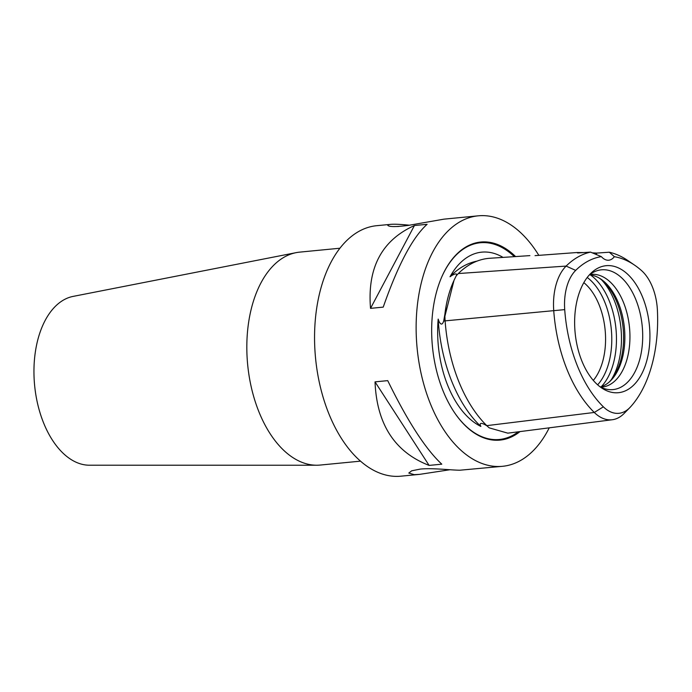 <?xml version="1.0" encoding="UTF-8"?>
<svg xmlns="http://www.w3.org/2000/svg" width="692" height="692" viewBox="0 0 692 692"><rect width="100%" height="100%" fill="white"/><g stroke="black" fill="none" stroke-linecap="round" stroke-linejoin="round"><path stroke-width="1.04" d="M449.921 469.738L419.612 474.366L414.257 474.651L408.79 473.06L411.705 470.802L420.295 469.089C432.318 467.827 451.357 470.214 459.964 470.205L502.548 466.304A125.832 73.603 84.5 0 0 549.232 427.838M360.558 461.14L320.284 465.05A106.957 62.565 -95.5 0 1 316.728 465.223A106.957 62.565 -95.5 0 1 316.46 465.223A106.957 62.565 -95.5 0 1 247.641 364.416A106.957 62.565 -95.5 0 1 296.081 252.658A106.957 62.565 -95.5 0 1 299.593 252.139L339.867 248.229M409.43 225.22C400.763 224.312 394.475 224.026 390.582 224.355L376.638 225.696A125.832 73.603 84.5 0 0 315.543 358.049A125.832 73.603 84.5 0 0 400.971 476.174L419.612 474.366M316.728 465.223L89.458 465.214A84.934 49.686 -95.5 0 1 89.251 465.214A84.934 49.686 -95.5 0 1 34.6 385.167A84.934 49.686 -95.5 0 1 73.058 296.41L296.081 252.658M593.321 380.401A56.623 33.121 84.5 0 0 605.396 333.362A56.623 33.121 84.5 0 0 583.823 282.647M456.279 275.797L456.573 275.001C456.858 273.401 455.31 273.556 451.919 275.451L450.016 276.765A89.337 52.263 -95.5 0 1 503.032 257.398M453.632 281.212A91.136 53.31 84.5 0 0 453.113 282.397L453.563 281.359M477.048 261.118A124.179 72.643 84.5 0 0 451.201 275.52A51.822 30.318 84.5 0 0 450.016 276.765M487.03 425.883L484.902 424.654C481.407 422.829 479.85 422.976 480.248 425.104L480.871 426.428A89.337 52.263 -95.5 0 1 438.183 319.099L439.048 321.512C440.865 325.058 442.413 324.911 443.702 321.062L445.977 307.94A91.136 53.31 84.5 0 0 444.904 316.27A53.241 31.14 84.5 0 0 445.112 320.863A125.598 73.464 84.5 0 0 486.787 425.641A53.241 31.14 84.5 0 0 489.287 427.881L507.807 433.157L612.325 419.733A49.919 29.202 84.5 0 0 624.115 413.453L629.755 407.709A44.158 25.829 -95.5 0 1 603.372 406.827A116.507 68.153 -95.5 0 1 564.715 309.627A44.158 25.829 -95.5 0 1 575.683 270.39A116.507 68.153 -95.5 0 1 601.357 256.62L590.527 252.113L577.673 252.978L576.86 252.528L535.054 255.633M438.183 319.099A51.822 30.318 84.5 0 0 438.33 321.581A124.179 72.643 84.5 0 0 479.53 425.173A51.822 30.318 84.5 0 0 480.871 426.428M529.89 255.625L489.901 258.263A125.598 73.464 84.5 0 0 458.338 273.539A53.241 31.14 84.5 0 0 456.184 275.918L454.013 280.346L444.904 316.27M485.723 424.577L484.824 424.611M590.527 252.113A122.276 71.527 84.5 0 0 566.125 266.083A49.919 29.202 84.5 0 0 553.721 310.448A122.276 71.527 84.5 0 0 594.29 412.458A49.919 29.202 84.5 0 0 612.325 419.733M390.582 224.355C388.229 224.606 387.364 225.004 387.978 225.531C389.691 226.967 396.507 226.915 408.436 225.376L443.944 219.156L478.215 215.826A125.832 73.603 84.5 0 0 417.12 348.18A125.832 73.603 84.5 0 0 502.548 466.304M393.411 226.561L398.471 226.483M538.834 255.348A125.832 73.603 84.5 0 0 478.215 215.826M387.728 380.635C407.579 421.246 425.597 449.099 441.79 464.176L429.101 465.405C394.777 452.092 376.751 424.239 375.029 381.863L387.728 380.635M427.12 224.303C412.648 237.261 398.012 264.872 383.23 307.127L370.531 308.355C367.192 267.865 381.82 240.254 414.422 225.531L427.12 224.303M609.323 381.923A58.189 34.038 84.5 0 0 623.423 331.71A58.189 34.038 84.5 0 0 599.229 278.08M600.319 386.966A56.623 33.121 84.5 0 0 610.162 381.154A56.623 33.121 84.5 0 0 624.694 331.494A56.623 33.121 84.5 0 0 600.206 278.668A56.623 33.121 84.5 0 0 589.428 274.862M600.768 387.191A56.623 33.121 84.5 0 0 602.005 387.113A56.623 33.121 84.5 0 0 629.772 331.001A56.623 33.121 84.5 0 0 591.054 274.395A56.623 33.121 84.5 0 0 589.826 274.551M600.146 386.88A60.161 35.197 84.5 0 0 606.14 389.129A60.161 35.197 84.5 0 0 642.522 329.972A60.161 35.197 84.5 0 0 594.722 271.619A60.161 35.197 84.5 0 0 589.281 274.983M574.827 328.951A63.794 37.316 -95.5 0 1 591.202 272.994A63.794 37.316 -95.5 0 1 649.425 325.612A63.794 37.316 -95.5 0 1 602.421 388.454A63.794 37.316 -95.5 0 1 574.827 328.951M414.422 225.531L370.531 308.355M375.029 381.863L429.101 465.405M596.193 254.613A18.874 11.037 84.5 0 0 596.703 253.082L592.101 252.831M583.685 252.571L576.86 252.528M596.703 253.082L609.289 252.217L614.349 256.689A18.874 11.037 -95.5 0 1 608.735 260.201A18.874 11.037 -95.5 0 1 601.357 256.62M614.349 256.689A116.507 68.153 -95.5 0 1 634.789 265.287L628.154 260.737A122.276 71.527 84.5 0 0 609.289 252.217M634.789 265.287A116.507 68.153 -95.5 0 1 641.467 270.52A44.158 25.829 -95.5 0 1 657.4 310.103A116.507 68.153 -95.5 0 1 630.274 407.164A44.158 25.829 -95.5 0 1 629.755 407.709M520.003 431.592A99.492 58.197 -95.5 0 1 455.267 413.721A99.492 58.197 -95.5 0 1 441.937 276.523A99.492 58.197 -95.5 0 1 484.313 241.88A99.492 58.197 -95.5 0 1 515.583 256.568M587.223 277.475A61.069 35.724 -95.5 0 1 611.598 333.034A61.069 35.724 -95.5 0 1 597.646 384.83M601.339 386.655A62.911 36.806 84.5 0 0 616.269 332.696A62.911 36.806 84.5 0 0 590.492 274.975M611.356 379.631A62.911 36.806 84.5 0 0 621.278 332.212A62.911 36.806 84.5 0 0 601.677 279.94M451.919 275.451L451.201 275.52M439.048 321.512L438.33 321.581M480.248 425.104L479.53 425.173M445.12 320.924L443.702 321.062M603.372 406.827L594.29 412.458L486.787 425.641M564.715 309.627L445.112 320.863M455.12 413.505A98.826 57.808 84.5 0 0 495.87 439.636A98.826 57.808 84.5 0 0 518.247 431.825M514.312 256.654A98.826 57.808 84.5 0 0 483.812 242.598A98.826 57.808 84.5 0 0 441.833 276.774M453.243 282.094A89.925 52.601 84.5 0 0 444.74 315.569M575.683 270.39L566.125 266.083L458.338 273.539"/></g></svg>
